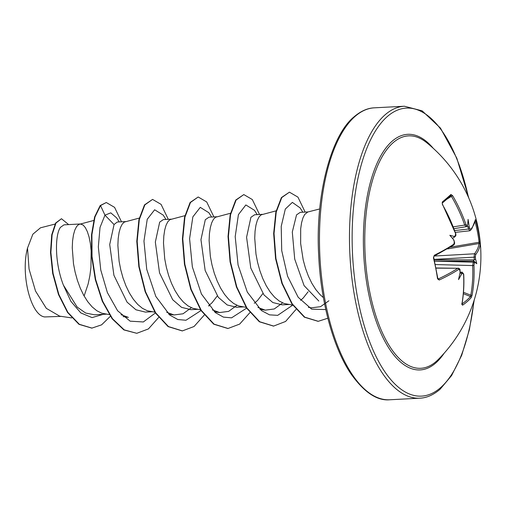 <?xml version="1.0" encoding="UTF-8"?>
<svg xmlns="http://www.w3.org/2000/svg" width="506" height="506" viewBox="0 0 506 506"><rect width="100%" height="100%" fill="white"/><g stroke="black" fill="none" stroke-linecap="round" stroke-linejoin="round"><path stroke-width="0.76" d="M450.688 195.74A0.999 0.892 -132.4 0 0 450.802 195.658L450.802 195.658A0.999 0.892 -132.4 0 0 450.922 194.5L452.579 195.607A145.861 126.791 47.3 0 1 465.944 224.525L466.968 225.524A145.994 36.128 -15.7 0 0 467.664 224.753A107.24 27.406 -71.8 0 0 468.082 219.395A107.24 95.198 -131 0 1 469.1 226.271A145.994 130.263 42.8 0 1 469.802 228.516L470.681 229.528A0.999 0.911 37.7 0 1 470.548 230.325L472.06 228.206L475.336 219.983A0.999 0.955 6.9 0 0 475.305 219.61L475.887 220.869L475.102 221.356M475.887 220.869A145.842 139.764 -9.7 0 1 478.372 231.293A145.842 139.764 -9.7 0 1 480.011 241.881L479.068 242.26A144.849 138.808 170.3 0 0 477.436 231.748A144.849 138.808 170.3 0 0 475.039 221.628M436.115 361.505A116.367 49.588 -93 0 1 369.608 291.254A116.367 49.588 -93 0 1 393.181 142.641A116.367 49.588 -93 0 1 426.64 142.635L426.64 142.635A146.177 146.177 0 0 1 438.12 359.633L438.12 359.633A116.367 49.588 -93 0 1 436.115 361.505M480.011 241.881L480.162 244.385A145.861 43.282 170.3 0 1 475.627 254.714L475.355 256.846A145.994 130.263 42.8 0 1 475.551 259.135A107.24 66.191 -41.6 0 1 476.778 263.727A107.24 4.813 -133.5 0 1 475.039 262.348A145.994 46.969 173.6 0 1 474.356 263.164L473.945 265.302A145.861 126.791 47.3 0 1 472.111 295.162L471.162 297.673A145.842 64.692 -165.1 0 1 467.221 301.595A145.842 64.692 -165.1 0 1 462.516 305.194L461.915 304.036A0.999 0.43 9.7 0 0 462.029 303.878A144.849 64.249 14.9 0 0 470.46 296.529L470.814 295.232A144.868 125.924 -132.7 0 0 472.636 265.574L473.3 262.184A144.994 46.653 -6.4 0 0 474.046 261.286L473.534 260.679L474.299 259.673A144.994 129.372 -137.2 0 0 474.09 257.168L474.501 253.784A144.868 42.991 -9.7 0 0 479.011 243.525L479.068 242.26L450.346 247.168M461.915 304.036A145.861 123.534 -129.5 0 0 463.578 274.322L462.693 273.31A0.999 0.81 -124.6 0 0 461.719 272.253L460.169 272.007M462.693 273.31A145.994 46.969 173.6 0 1 461.516 274.113A107.24 91.984 -135.8 0 1 458.531 279.603A107.24 30.619 -75.8 0 0 460.074 272.595A145.994 119.416 -126.2 0 0 459.865 270.318L458.841 269.312A145.861 43.282 170.3 0 1 439.189 280.027L437.545 278.825A145.842 85.28 -113.5 0 0 433.427 257.813L434.325 255.258A145.861 40.031 -12.5 0 0 453.901 244.132L454.306 241.994A145.994 119.416 -126.2 0 0 453.629 239.73A107.24 1.613 -131 0 0 449.834 235.271A107.24 59.765 -41.7 0 1 454.135 236.517A145.994 36.128 -15.7 0 0 455.311 235.669L455.583 233.544A145.861 123.534 -129.5 0 0 442.383 204.475L442.269 202.02A145.842 10.209 -34.3 0 0 446.912 198.067A145.842 10.209 -34.3 0 0 450.922 194.5M308.065 211.932L300.222 212.349L296.535 214.886L292.304 232.026L294.713 259.091L304.081 285.605L318.818 301.045M319.729 208.946L307.749 212.014L304.707 214.455L302.942 217.941L301.57 222.773L300.684 228.782L300.646 243.462L303.208 259.989L305.479 268.237L308.375 276.099L311.848 283.303L315.82 289.603L320.209 294.783L323.397 297.591M63.927 224.885L60.41 227.377C54.939 234.847 54.534 262.437 63.395 285.112L77.178 307.079L85.653 313.043L94.477 314.789L106.368 314.163M93.654 220.489L78.658 224.493L76.608 226.524L74.837 230.009L73.465 234.841L72.579 240.85L72.257 247.826L73.49 263.702L75.109 272.051L77.38 280.305L80.277 288.167L83.749 295.371L87.721 301.671L92.105 306.851L96.798 310.728L101.681 313.17L109.239 314.58M125.589 221.59L117.247 222.026L114.052 224.537L109.713 244.524L113.913 275.296L127.063 302.139L135.962 309.786L145.38 312.094L151.99 311.747M139.276 218.08L124.28 222.083L122.224 224.107L120.46 227.599L119.087 232.431L118.202 238.44L117.873 245.416L119.112 261.286L120.725 269.641L122.996 277.889L125.899 285.751L129.365 292.955L133.344 299.255L137.727 304.435L142.414 308.312L147.303 310.754L154.861 312.164M171.205 219.174L163.362 219.591L159.675 222.128L155.336 242.07L159.529 272.873L172.71 299.748L181.584 307.363L191.002 309.678L197.606 309.33M184.899 215.664L169.902 219.667L167.847 221.698L166.082 225.183L164.709 230.015L163.824 236.024L163.495 243L164.735 258.876L166.347 267.225L168.618 275.473L171.515 283.341L174.987 290.545L178.96 296.845L183.343 302.019L188.036 305.902L192.925 308.344L200.484 309.754M216.827 216.758L208.978 217.175L205.297 219.712L200.958 239.68L205.164 270.508L218.32 297.319L227.194 304.947L236.618 307.268L243.228 306.921M230.515 213.254L215.518 217.257L213.469 219.281L211.704 222.773L210.332 227.605L209.44 233.608L209.117 240.584L210.357 256.46L211.97 264.815L214.24 273.063L217.137 280.925L220.61 288.129L224.582 294.429L228.965 299.609L233.658 303.486L238.541 305.928L246.099 307.338M254.6 214.797L250.913 217.302L246.58 237.257L250.767 268.035L263.923 294.89L272.823 302.544L282.24 304.852L288.85 304.504M276.137 210.838L261.14 214.841L259.085 216.865L257.32 220.357L255.947 225.189L255.062 231.198L254.733 238.174L255.973 254.05L257.586 262.399L259.863 270.647L262.759 278.509L266.232 285.719L270.204 292.019L274.587 297.193L279.28 301.07L284.163 303.518L292.664 305.067M84.104 296.01L88.139 283.986L89.878 275.675L90.947 267.181L91.143 250.786L90.359 243.437L89.069 236.998L87.367 231.678L85.362 227.656L83.161 225.069L80.29 223.981M208.662 305.7L211.976 302.835L217.251 295.985M254.284 303.284L257.592 300.419L262.867 293.569M300.596 300.349L303.214 298.009L308.091 291.791M61.258 316.376L44.667 316.939C30.803 315.39 20.417 274.315 27.514 248.079L32.846 234.215L40.486 227.808L55.04 224.076M27.514 248.079L29.051 269.028L35.528 291.076L46.324 308.356L59.676 316.149L71.744 317.913M114.052 224.537L104.957 215.17L110.789 212.855L116.627 217.865L119.245 221.925M103.224 314.327L92.035 317.604L80.821 312.923L70.91 301.374L63.395 285.112M155.38 312.961L143.337 321.961L130.156 321.171L117.613 310.766L107.392 292.62L100.757 269.976L98.335 246.884L100.017 227.46L104.957 215.17L100.536 205.556L106.292 202.52L114.59 207.365L121.491 221.805M110.365 316.282L101.617 324.833L91.959 328.097L79.366 324.321L67.912 312.436L58.86 294.505L53.073 273.411L50.885 252.456L52.099 234.803L55.989 223.019L61.46 218.725L68.652 224.601M100.156 205.575L94.59 217.011L91.529 234.702L91.668 256.466L95.305 279.609L102.301 301.26L112.117 318.748L123.856 329.899L136.778 333.309L124.242 329.88L112.496 318.723L102.68 301.241L95.685 279.584L92.048 256.447L91.909 234.683L94.97 216.992L100.536 205.556L100.156 205.575L106.292 202.52M91.769 328.103L78.987 324.34L67.532 312.455L58.481 294.524L52.687 273.436L50.505 252.475L51.72 234.822L55.609 223.038L61.46 218.725M328.906 300.779L320.507 306.693L311.437 307.812L308.388 307.363M282.595 302.904L274.265 308.964L265.245 310.14L257.927 307.446M236.979 305.314L228.636 311.373L219.623 312.544L212.318 309.868M191.35 307.724L183.033 313.783L174.001 314.953L166.708 312.291M123.129 316.611L128.385 317.382L121.079 314.694M165.987 219.452L163.236 215.126L154.646 209.769L147.227 219.294L143.963 241.109L146.734 269.344L155.81 296.421L169.788 315.067L177.802 319.526L185.949 320.254L200.996 310.551M211.609 217.036L208.858 212.716L200.268 207.352L192.849 216.878L189.586 238.693L192.356 266.934L201.432 294.011L215.411 312.651L223.418 317.117L231.571 317.844L246.618 308.135M257.225 214.626L254.48 210.306L245.853 204.949L238.421 214.607L235.201 236.625L238.079 265.03L247.314 292.12L261.444 310.564L269.508 314.846L277.693 315.352L292.708 305.131M302.847 212.21L300.096 207.89L292.367 202.387L285.321 209.041L281.222 226.378L281.715 250.59L287.579 276.238L298.167 297.25L311.652 309.147L325.788 309.577M136.778 333.309L148.422 328.925L158.625 317.49M168.289 219.326L161.072 204.361L152.565 199.402L144.868 204.873L139.308 219.591L137.17 241.292L139.213 266.643L145.557 291.772L155.677 312.822L168.46 326.566L182.394 330.899L194.045 326.509L204.247 315.08M208.972 306.092L209.383 305.156M213.905 216.916L206.695 201.945L198.188 196.986L190.49 202.463L184.93 217.182L182.792 238.876L184.835 264.233L191.179 289.356L201.299 310.406L214.082 324.156L228.016 328.483L239.661 324.093L249.869 312.664M259.527 214.5L252.311 199.535L243.81 194.576L236.106 200.047L230.546 214.765L228.408 236.466L230.451 261.817L236.802 286.946L246.915 307.996L259.704 321.74L273.638 326.073L285.586 321.455L295.991 309.438M305.15 212.09L297.933 197.119L289.432 192.16L281.785 197.549L276.232 212.052L274.037 233.468L275.941 258.572L282.272 283.385L292.278 303.916L304.77 317.173L318.261 321.304L327.844 318.217M152.565 199.402L144.488 204.898L138.929 219.617L136.791 241.311L138.834 266.662L145.178 291.791L155.298 312.841L168.081 326.585L182.204 330.905M198.188 196.986L190.111 202.482L184.551 217.2L182.413 238.902L184.456 264.252L190.8 289.375L200.92 310.425L213.703 324.175L227.826 328.495M243.81 194.576L235.726 200.066L230.167 214.784L228.029 236.485L230.072 261.836L236.422 286.965L246.536 308.015L259.319 321.759L273.449 326.079M289.432 192.16L281.406 197.574L275.852 212.071L273.657 233.487L275.561 258.591L281.893 283.404L291.899 303.935L304.391 317.192L318.072 321.316M469.966 230.647L468.575 229.035A144.994 129.372 -137.2 0 0 467.81 226.58L466.709 225.904M454.135 236.517L454.331 237.118L452.396 238.358M459.935 273.253L460.422 273.132A144.994 46.653 -6.4 0 0 461.719 272.253L460.15 272.184M453.901 244.132A0.999 0.784 -123.7 0 1 453.642 245.043L434.091 256.156C434.022 256.757 433.92 255.113 433.718 257.56L437.829 278.528L438.316 278.933A0.999 0.645 65 0 1 439.189 280.027M453.313 226.833L464.691 225.075L466.33 226.669L454.015 228.674M437.93 278.857L438.316 278.933A144.868 42.991 -9.7 0 0 457.835 268.288L436.027 267.971M454.704 230.553L468.575 229.035L469.802 228.516M467.81 226.58C468.613 227.339 469.043 227.238 469.1 226.271M467.664 224.753L467.089 225.815M466.33 226.669A0.999 0.898 -137.6 0 0 466.804 226.41L466.804 226.41A0.999 0.898 -137.6 0 0 466.968 225.524M480.162 244.385A0.999 0.949 -174.2 0 0 479.011 243.525L447.487 248.914M452.579 195.607L451.415 196.353A144.868 125.924 -132.7 0 1 464.691 225.075L465.944 224.525M475.627 254.714A0.999 0.911 -143.1 0 0 474.501 253.784L434.35 256.03M475.355 256.846A0.999 0.316 174.7 0 1 474.09 257.168L434.161 259.401M475.551 259.135L474.299 259.673M442.225 203.115A0.999 0.816 -130 0 0 442.269 202.02M451.415 196.353L446.697 199.307A144.849 10.139 145.7 0 1 442.25 203.089L442.383 204.475M474.046 261.286L475.039 262.348M474.356 263.164A0.999 0.892 -139.4 0 0 473.3 262.184L434.565 261.115M442.51 204.335L455.583 233.544M473.945 265.302A0.999 0.342 177.2 0 1 472.636 265.574L435.324 264.543M454.084 237.333L455.077 236.612A0.999 0.803 -126.2 0 0 455.311 235.669M472.111 295.162A0.999 0.411 -169.9 0 1 470.814 295.232L463.471 292.291M471.162 297.673A0.999 0.873 -138.9 0 0 470.46 296.529L463.357 293.682M462.516 305.194A0.999 0.835 -124.1 0 0 462.003 304.068M453.629 239.73L453.212 239.281M453.939 240.103L454.306 241.994M463.578 274.322A0.999 0.348 -3 0 0 463.698 274.144L462.149 272.108M434.091 256.156A0.999 0.639 -116.3 0 0 434.325 255.258M461.516 274.113L461.504 273.208L460.422 273.132M459.865 270.318A0.999 0.335 -5.7 0 0 460.005 270.122L460.074 272.595M436.058 268.129L457.835 268.288A0.999 0.784 57 0 1 458.841 269.312M476.778 263.727L473.534 260.679M444.116 353.27A117.955 50.258 -93 0 1 435.698 363.036A117.955 50.258 -93 0 1 368.279 291.829A117.955 50.258 -93 0 1 392.175 141.187A117.955 50.258 -93 0 1 433.269 148.334M473.913 300.969A144.185 61.435 -93 0 1 440.536 387.704A144.185 61.435 -93 0 1 358.128 300.659A144.185 61.435 -93 0 1 387.337 116.519A144.185 61.435 -93 0 1 468.423 197.195M389.848 399.765L419.86 398.178A146.177 62.289 -93 0 1 351.974 278.806A146.177 62.289 -93 0 1 385.167 114.742A146.177 62.289 -93 0 1 404.414 106.235L374.402 107.822A146.177 62.289 87 0 0 355.155 116.329A146.177 62.289 87 0 0 321.961 280.394A146.177 62.289 87 0 0 389.848 399.765C377.078 401.043 364.029 392.289 350.709 373.504C333.327 347.786 320.785 302.208 318.704 255.625C315.118 193.994 331.398 134.836 354.213 116.696C360.923 111.023 367.653 108.063 374.402 107.822M470.681 229.528A145.861 40.031 -12.5 0 0 475.305 219.61M467.588 226.353L466.703 226.511M455.704 228.415L454.027 228.706M473.977 261.191L434.534 260.982M434.237 259.717L474.179 259.926M442.231 203.096L450.802 195.658M419.86 398.178C426.609 397.937 433.338 394.977 440.049 389.304L451.618 375.534L461.674 355.345L469.385 329.691L474.236 299.944M63.927 224.847L79.967 224M254.6 214.765L262.45 214.348M91.959 328.097L91.58 328.116M265.245 310.14L259.989 309.375M219.623 312.556L214.367 311.785M174.001 314.966L168.745 314.201M182.015 330.918L182.394 330.899M227.637 328.502L228.016 328.483M273.259 326.092L273.638 326.073M317.882 321.323L318.261 321.304M468.853 198.188L456.81 158.182L440.467 128.094L422.137 110.839L404.414 106.235M455.349 232.362L469.726 230.793L470.548 230.325M467.354 225.796L466.07 226.808M455.697 233.374L455.874 234.126L455.697 233.374C456.159 236.504 455.761 235.284 455.077 236.612M461.655 304.024L462.003 304.372L462.029 303.878C463.673 294.233 464.23 284.321 463.698 274.144M453.642 245.043C454.388 243.721 454.736 245.049 454.451 241.811L454.584 242.519M460.005 270.122C460.163 269.3 459.593 268.635 458.291 268.136"/></g></svg>
